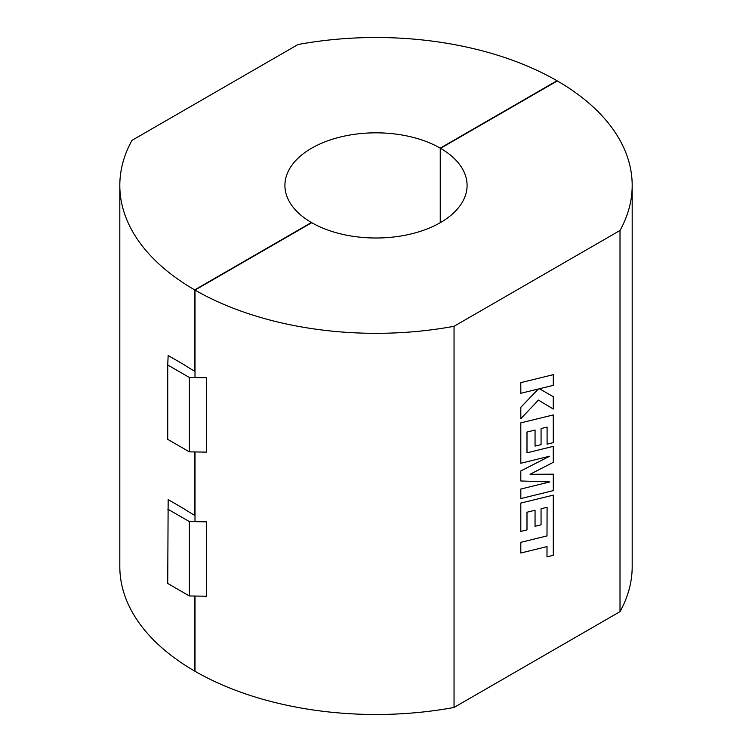 <?xml version="1.0" encoding="UTF-8"?>
<svg xmlns="http://www.w3.org/2000/svg" width="752" height="752" viewBox="0 0 752 752"><rect width="100%" height="100%" fill="white"/><g stroke="black" fill="none" stroke-linecap="round" stroke-linejoin="round"><path stroke-width="1.13" d="M167.734 509.095L189.372 521.587L189.372 595.96L167.734 583.467L168.157 499.629L183.77 508.643A256.188 147.909 0 0 0 194.683 515.355L194.683 451.943M556.997 81.103L556.997 80.737A256.188 147.909 0 0 0 297.961 44.537L131.985 140.361A256.188 147.909 0 0 0 119.812 185.415A256.188 147.909 0 0 0 194.683 289.905L194.683 371.253A256.188 147.909 180 0 1 183.77 364.541L168.157 355.527L167.734 364.993L189.372 377.485L206.64 377.739L206.64 452.121L189.372 451.858L189.372 377.485M119.812 185.415L119.812 566.585A256.188 147.909 0 0 0 194.683 671.085L194.683 596.045M440.249 222.695L440.249 148.135A91.086 52.593 0 0 0 341.032 136.855A91.086 52.593 0 0 0 284.914 185.415A91.086 52.593 0 0 0 311.431 222.507L311.431 222.883M311.431 222.507L194.683 289.905M556.997 80.737L440.249 148.135M189.372 451.858L167.734 439.365L167.734 364.993M189.372 521.587L206.64 521.841L206.64 596.223L189.372 595.96M549.806 481.919L520.798 489.054L520.798 498.576L553.275 490.624L553.275 474.183L530.104 474.277M549.646 456.191L520.798 470.987L520.798 480.979L549.853 481.919L520.798 489.054M553.275 474.183L530.085 474.286L553.275 462.339L553.265 446.368L526.992 452.826L526.992 432.043L535.057 430.041L535.039 446.115L541.064 444.639L541.064 428.555L547.099 427.098L547.099 444.178L553.275 442.637L553.265 414.925L520.798 422.887L520.798 463.27L549.712 456.173L520.798 470.987L520.816 480.989M547.08 427.098L547.099 444.178M553.265 446.368L526.992 452.817M620.015 230.469L454.039 326.293L454.039 707.463L620.015 611.639L620.015 230.469A256.188 147.909 0 0 0 632.188 185.415A256.188 147.909 0 0 0 557.317 80.915L440.569 148.323L440.569 222.507M553.275 374.675L520.798 382.636L520.798 393.296L538.441 388.963L520.816 407.311L520.798 418.704L538.441 400.102L553.265 409.022L553.275 396.699L539.438 388.756L553.275 385.344L553.275 374.675L520.798 382.636L520.816 393.305M538.404 388.963L520.798 407.302L520.816 418.714M547.08 507.29L546.995 535.903L520.798 542.333L520.798 553.011L547.014 546.591L546.995 556.847L553.275 555.314L553.275 495.136L520.798 503.088L520.798 531.41L526.992 529.878L526.992 512.234L535.057 510.232L535.039 526.306L541.055 524.83L541.055 508.747L547.099 507.29L546.995 535.903M546.995 546.601L546.995 556.847M195.003 377.57L195.003 290.093A256.188 147.909 0 0 0 454.039 326.293M454.039 707.463A256.188 147.909 0 0 1 195.003 671.263L195.003 596.045M195.003 521.672L195.003 451.943M620.015 611.639A256.188 147.909 0 0 0 632.188 566.585L632.188 185.415M195.003 290.093L311.751 222.695A91.086 52.593 0 0 0 410.968 233.975A91.086 52.593 0 0 0 467.086 185.415A91.086 52.593 0 0 0 440.569 148.323M538.441 400.102L553.275 409.032M553.275 396.699L539.438 388.756M535.057 446.124L535.057 430.041M553.275 414.935L520.798 422.887L520.816 463.279M520.816 489.063L520.816 498.585M547.014 535.913L520.798 542.333L520.816 553.021M553.275 495.136L520.798 503.088L520.816 531.42M535.057 510.232L535.057 526.315"/></g></svg>
